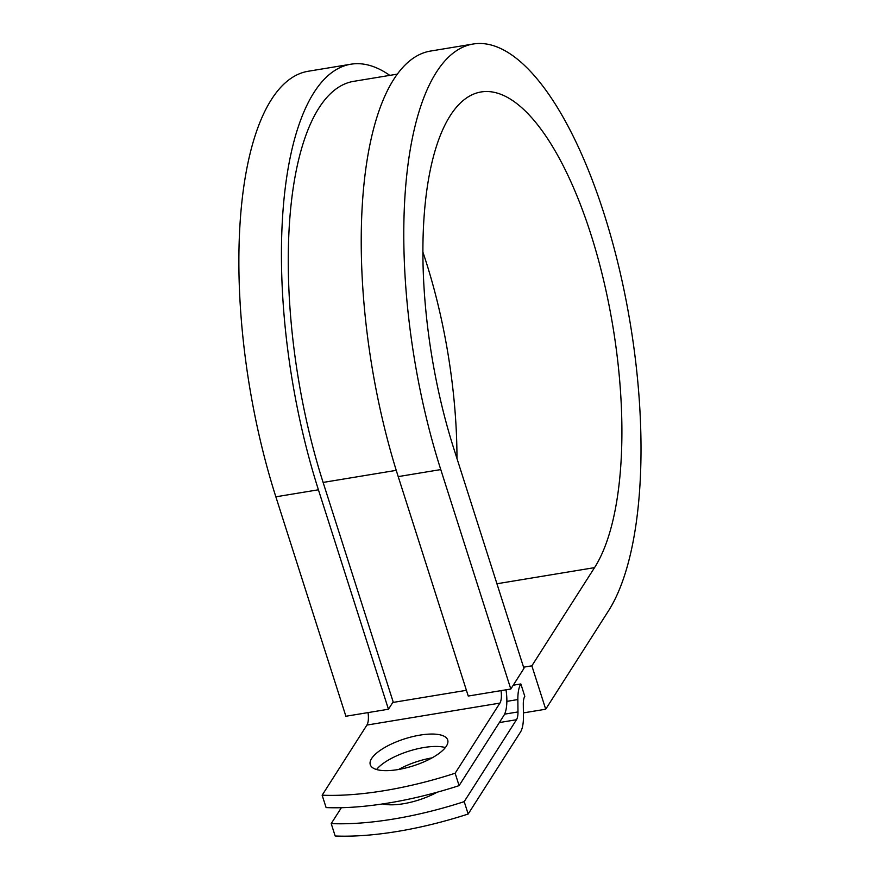 <?xml version="1.0" encoding="UTF-8"?>
<svg xmlns="http://www.w3.org/2000/svg" width="880" height="880" viewBox="0 0 880 880"><rect width="100%" height="100%" fill="white"/><g stroke="black" fill="none" stroke-linecap="round" stroke-linejoin="round"><path stroke-width="1.32" d="M437.107 792.231A40.645 14.179 162.3 0 1 403.37 803.748A40.645 14.179 162.3 0 1 382.767 803.913M397.98 769.582A40.645 14.179 -17.7 0 0 447.7 739.992A40.645 14.179 -17.7 0 0 419.98 735.119A40.645 14.179 -17.7 0 0 370.271 764.698A40.645 14.179 -17.7 0 0 397.98 769.582M445.357 747.571A40.645 14.179 -17.7 0 0 423.94 747.516A40.645 14.179 -17.7 0 0 376.563 769.527M506 689.821A27.764 10.065 80.6 0 1 503.855 715.495L459.096 785.631L455.136 773.234L499.906 703.098A13.882 5.027 80.6 0 0 501.028 690.635M459.096 785.631A180.785 63.052 162.3 0 1 326.106 807.587L322.146 795.201L366.916 725.065A13.882 5.027 80.6 0 0 368.038 712.602M513.227 685.223L520.85 683.958L524.799 696.355A13.882 5.027 80.6 0 0 523.303 704.154L523.435 716.54A27.764 10.065 -99.4 0 1 520.443 732.127L468.16 814.033L464.211 801.636A180.785 63.052 -17.7 0 1 331.21 823.603L341.363 807.708M331.21 823.603L335.17 836A180.785 63.052 -17.7 0 0 468.16 814.033M398.651 769.461A40.645 14.179 162.3 0 1 432.058 757.867M520.85 683.958A27.764 10.065 80.6 0 0 517.847 699.545L517.979 711.942A13.882 5.027 -99.4 0 1 516.483 719.73L464.211 801.636M322.146 795.201A180.785 63.052 -17.7 0 0 455.136 773.234M397.463 74.107L353.738 81.334A284.339 103.059 80.6 0 0 323.114 482.427L393.151 701.866L388.454 709.225L345.895 716.254L275.858 496.815L318.417 489.786L388.454 709.225M398.211 476.608A301.697 109.351 80.6 0 1 430.705 51.029L473.264 44A301.697 109.351 80.6 0 1 618.959 267.432A301.697 109.351 80.6 0 1 608.388 611.017L545.71 709.214L531.861 665.83L594.539 567.633A253.099 91.74 80.6 0 0 603.405 279.389A253.099 91.74 80.6 0 0 481.173 91.949A253.099 91.74 80.6 0 0 453.926 448.976L523.952 668.415L510.807 689.018L468.248 696.047L398.211 476.608L440.77 469.579L510.807 689.018M389.796 75.372A301.697 109.351 80.6 0 0 350.911 64.207L308.352 71.236A301.697 109.351 80.6 0 0 275.858 496.815M350.911 64.207A301.697 109.351 80.6 0 0 318.417 489.786M456.973 458.535A253.099 91.74 80.6 0 0 422.961 252.296M473.264 44A301.697 109.351 80.6 0 0 440.77 469.579M531.861 665.83L523.567 667.205M523.402 712.899L545.71 709.214M499.345 722.568L516.483 719.73M366.916 725.065L499.906 703.098M504.592 714.153L517.979 711.942M506.858 701.371L517.847 699.545M392.755 702.482L466.411 690.316M323.114 482.427L396.253 470.349M594.539 567.633L496.936 583.759"/></g></svg>
